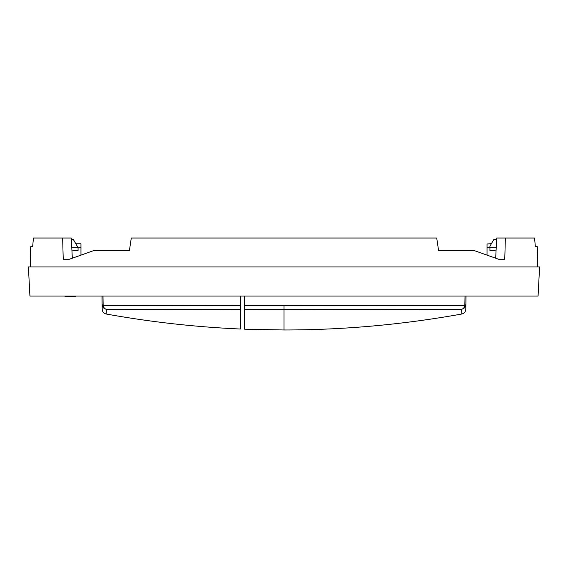<?xml version="1.0" encoding="UTF-8"?>
<svg xmlns="http://www.w3.org/2000/svg" width="568" height="568" viewBox="0 0 568 568"><rect width="100%" height="100%" fill="white"/><g stroke="black" fill="none" stroke-linecap="round" stroke-linejoin="round"><path stroke-width="0.85" d="M457.503 250.559L438.588 250.559L436.707 238.02L131.293 238.02L129.412 250.559L93.812 250.559L69.417 259.242L63.233 259.242L62.636 238.02L33.455 238.02L32.632 246.704L30.679 246.704L30.331 266.953M33.455 238.02L32.632 246.704M131.293 238.02L129.412 250.559L110.497 250.559M535.368 246.704L534.545 238.02L535.368 246.704L537.321 246.704L537.669 266.953M534.545 238.02L505.364 238.02L504.767 259.242L498.583 259.242L474.188 250.559L438.588 250.559L436.707 238.02M29.926 296.034L28.4 266.953L539.6 266.953L538.073 296.034L29.926 296.034L538.073 296.034M72.321 258.042L71.27 238.02L62.636 238.02M491.363 243.729L487.032 243.956L487.032 247.662L489.928 247.662L489.928 250.559L496.056 250.879L489.928 250.559M495.679 258.042L496.73 238.02L505.364 238.02M75.885 296.375L65.015 296.375M71.348 239.469L73.343 239.469L78.072 247.662L71.774 247.662M75.842 243.807L80.968 243.807L80.968 247.662L78.072 247.662L78.072 250.559L71.944 250.879L78.072 250.559M496.652 239.469L493.826 239.469L489.928 246.221L489.928 247.662L496.226 247.662M80.968 254.769L80.968 247.662M487.032 254.769L487.032 247.662M399.957 238.02L399.29 238.02M244.417 300.486L244.212 309.205L254.592 309.454M244.552 327.509L244.212 300.479M244.552 329.191L284 329.98L284 309.461L244.552 309.454L244.552 329.191L273.577 329.923M244.552 310.185L244.552 311.882M244.212 309.205L244.212 309.872M465.007 296.375L464.844 305.492L284 305.754L244.503 305.747L244.346 296.375M244.503 305.747L244.552 309.454M461.82 314.012L461.592 309.24A4.821 3.884 89.4 0 0 464.844 305.492L465.874 304.547L466.016 296.375L465.788 309.347C465.568 311.846 464.248 313.401 461.82 314.012C402.549 324.655 343.271 329.98 284 329.98M284 305.754L284 309.461L461.592 309.24L461.656 310.376M464.844 305.449L464.929 300.621M465.788 309.347L465.874 304.547C465.618 307.174 464.191 308.743 461.592 309.24M437.9 309.354L418.843 309.397M387.816 309.425L385.083 309.425M380.127 309.432L333.047 309.454M102.993 296.375L103.156 305.492A4.821 3.884 90.6 0 0 106.408 309.24L240.498 309.454L240.498 329.021L240.839 296.375M240.704 296.375L240.498 309.454M240.839 309.73L240.839 307.111M106.195 313.742L106.181 314.012C150.953 322.056 195.726 327.054 240.498 329.021L240.498 327.282M102.126 304.547A4.821 4.807 -1 0 0 106.408 309.24L106.181 314.012C103.752 313.401 102.432 311.846 102.212 309.347L101.984 296.375L102.126 304.547L103.156 305.449M106.273 311.782L106.251 312.343M103.156 305.492L240.548 305.747M240.839 300.479L240.839 301.622M240.498 329.021C195.562 327.04 150.79 322.035 106.181 314.012C150.79 322.035 195.562 327.04 240.498 329.021"/></g></svg>

